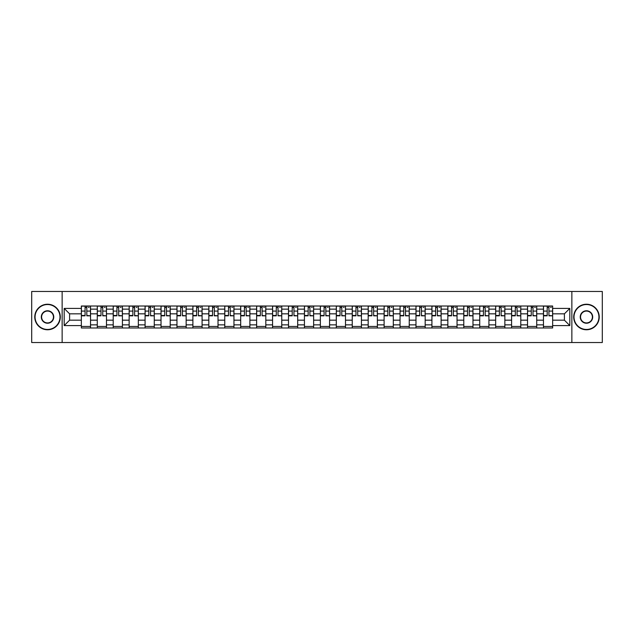 <?xml version="1.0" encoding="UTF-8"?>
<svg xmlns="http://www.w3.org/2000/svg" width="634" height="634" viewBox="0 0 634 634"><rect width="100%" height="100%" fill="white"/><g stroke="black" fill="none" stroke-linecap="round" stroke-linejoin="round"><path stroke-width="0.95" d="M571.86 342.534L602.3 342.534L602.3 291.466L31.7 291.466L31.7 342.534L571.86 342.534L571.86 291.466M97.279 327.984L97.279 309.138L90.535 309.138L90.535 327.984M90.535 309.138L90.535 306.016M97.279 309.138L97.279 306.016M106.472 306.016L106.472 327.984M113.217 327.984L113.217 306.016M122.41 306.016L122.41 327.984M129.146 327.984L129.146 306.016M138.339 306.016L138.339 327.984M145.083 327.984L145.083 306.016M154.276 306.016L154.276 327.984M161.02 327.984L161.02 306.016M170.213 306.016L170.213 327.984M176.957 327.984L176.957 306.016M186.15 306.016L186.15 327.984M192.887 327.984L192.887 306.016M202.08 306.016L202.08 327.984M208.824 327.984L208.824 306.016M218.017 306.016L218.017 327.984M224.761 327.984L224.761 306.016M233.954 306.016L233.954 327.984M240.698 327.984L240.698 306.016M249.891 306.016L249.891 327.984M256.627 327.984L256.627 306.016M265.82 306.016L265.82 327.984M272.565 327.984L272.565 306.016M281.758 306.016L281.758 327.984M288.502 327.984L288.502 306.016M297.695 306.016L297.695 327.984M304.439 327.984L304.439 306.016M313.632 306.016L313.632 327.984M320.368 327.984L320.368 306.016M329.561 306.016L329.561 327.984M336.305 327.984L336.305 306.016M345.498 306.016L345.498 327.984M352.242 327.984L352.242 306.016M361.435 306.016L361.435 327.984M368.18 327.984L368.18 306.016M377.373 306.016L377.373 327.984M384.109 327.984L384.109 306.016M393.302 306.016L393.302 327.984M400.046 327.984L400.046 306.016M409.239 306.016L409.239 327.984M415.983 327.984L415.983 306.016M425.176 306.016L425.176 327.984M431.92 327.984L431.92 306.016M441.113 306.016L441.113 327.984M447.85 327.984L447.85 306.016M457.043 306.016L457.043 327.984M463.787 327.984L463.787 306.016M472.98 306.016L472.98 327.984M479.724 327.984L479.724 306.016M488.917 306.016L488.917 327.984M495.661 327.984L495.661 306.016M504.854 306.016L504.854 327.984M511.59 327.984L511.59 306.016M520.783 306.016L520.783 327.984M527.528 327.984L527.528 306.016M536.721 306.016L536.721 327.984M543.465 327.984L543.465 306.016M543.465 320.17L536.721 320.17M527.528 320.17L520.783 320.17M511.59 320.17L504.854 320.17M495.661 320.17L488.917 320.17M479.724 320.17L472.98 320.17M463.787 320.17L457.043 320.17M447.85 320.17L441.113 320.17M431.92 320.17L425.176 320.17M415.983 320.17L409.239 320.17M400.046 320.17L393.302 320.17M384.109 320.17L377.373 320.17M368.18 320.17L361.435 320.17M352.242 320.17L345.498 320.17M336.305 320.17L329.561 320.17M320.368 320.17L313.632 320.17M304.439 320.17L297.695 320.17M288.502 320.17L281.758 320.17M272.565 320.17L265.82 320.17M256.627 320.17L249.891 320.17M240.698 320.17L233.954 320.17M224.761 320.17L218.017 320.17M208.824 320.17L202.08 320.17M192.887 320.17L186.15 320.17M176.957 320.17L170.213 320.17M161.02 320.17L154.276 320.17M145.083 320.17L138.339 320.17M129.146 320.17L122.41 320.17M113.217 320.17L106.472 320.17M97.279 320.17L90.535 320.17M543.465 313.83L536.721 313.83M527.528 313.83L520.783 313.83M511.59 313.83L504.854 313.83M495.661 313.83L488.917 313.83M479.724 313.83L472.98 313.83M463.787 313.83L457.043 313.83M447.85 313.83L441.113 313.83M431.92 313.83L425.176 313.83M415.983 313.83L409.239 313.83M400.046 313.83L393.302 313.83M384.109 313.83L377.373 313.83M368.18 313.83L361.435 313.83M352.242 313.83L345.498 313.83M336.305 313.83L329.561 313.83M320.368 313.83L313.632 313.83M304.439 313.83L297.695 313.83M288.502 313.83L281.758 313.83M272.565 313.83L265.82 313.83M256.627 313.83L249.891 313.83M240.698 313.83L233.954 313.83M224.761 313.83L218.017 313.83M208.824 313.83L202.08 313.83M192.887 313.83L186.15 313.83M176.957 313.83L170.213 313.83M161.02 313.83L154.276 313.83M145.083 313.83L138.339 313.83M129.146 313.83L122.41 313.83M113.217 313.83L106.472 313.83M97.279 313.83L90.535 313.83M69.597 320.17L81.342 320.17L81.342 313.83L69.597 313.83L69.597 320.17L64.185 325.583L64.185 308.417L81.342 308.417L81.342 313.83M552.658 313.83L552.658 320.17L564.403 320.17L564.403 313.83L552.658 313.83L552.658 306.016L81.342 306.016L81.342 308.417M552.658 308.417L569.815 308.417L569.815 325.583L552.658 325.583L552.658 320.17M81.342 320.17L81.342 327.984L552.658 327.984L552.658 325.583M81.342 325.583L64.185 325.583M62.14 342.534L62.14 291.466M90.535 326.447L81.342 326.447M85.075 307.553L86.81 307.553M106.472 326.447L97.279 326.447M101.004 307.553L102.748 307.553M122.41 326.447L113.217 326.447M116.941 307.553L118.677 307.553M138.339 326.447L129.146 326.447M132.878 307.553L134.614 307.553M154.276 326.447L145.083 326.447M148.816 307.553L150.551 307.553M170.213 326.447L161.02 326.447M164.745 307.553L166.488 307.553M186.15 326.447L176.957 326.447M180.682 307.553L182.418 307.553M202.08 326.447L192.887 326.447M196.619 307.553L198.355 307.553M218.017 326.447L208.824 326.447M212.556 307.553L214.292 307.553M233.954 326.447L224.761 326.447M228.486 307.553L230.221 307.553M249.891 326.447L240.698 326.447M244.423 307.553L246.158 307.553M265.82 326.447L256.627 326.447M260.36 307.553L262.096 307.553M281.758 326.447L272.565 326.447M276.297 307.553L278.033 307.553M297.695 326.447L288.502 326.447M292.226 307.553L293.962 307.553M313.632 326.447L304.439 326.447M308.164 307.553L309.899 307.553M329.561 326.447L320.368 326.447M324.101 307.553L325.836 307.553M345.498 326.447L336.305 326.447M340.038 307.553L341.774 307.553M361.435 326.447L352.242 326.447M355.967 307.553L357.703 307.553M377.373 326.447L368.18 326.447M371.904 307.553L373.64 307.553M393.302 326.447L384.109 326.447M387.842 307.553L389.577 307.553M409.239 326.447L400.046 326.447M403.779 307.553L405.514 307.553M425.176 326.447L415.983 326.447M419.708 307.553L421.444 307.553M441.113 326.447L431.92 326.447M435.645 307.553L437.381 307.553M457.043 326.447L447.85 326.447M451.582 307.553L453.318 307.553M472.98 326.447L463.787 326.447M467.512 307.553L469.255 307.553M488.917 326.447L479.724 326.447M483.449 307.553L485.184 307.553M504.854 326.447L495.661 326.447M499.386 307.553L501.122 307.553M520.783 326.447L511.59 326.447M515.323 307.553L517.059 307.553M536.721 326.447L527.528 326.447M531.252 307.553L532.996 307.553M552.658 326.447L543.465 326.447M547.19 307.553L548.925 307.553M64.185 308.417L69.597 313.83M564.403 320.17L569.815 325.583M564.403 313.83L569.815 308.417M86.81 315.47L90.488 315.827L86.81 315.827L86.81 306.119L90.488 306.119L88.443 306.119M90.488 315.47L90.488 306.119M85.075 307.45L86.81 307.45M88.443 307.45L89.156 307.45M88.292 306.119L81.398 306.119L81.398 315.827L85.075 315.827L85.075 306.119L83.593 306.119M102.748 315.47L106.425 315.827L102.748 315.827L102.748 306.119L106.425 306.119L104.38 306.119M106.425 315.47L106.425 306.119M101.004 307.45L102.748 307.45M104.38 307.45L105.093 307.45M104.222 306.119L97.327 306.119L97.327 315.827L101.004 315.827L101.004 306.119L99.53 306.119M118.677 315.47L122.354 315.827L118.677 315.827L118.677 306.119L122.354 306.119L120.317 306.119M122.354 315.47L122.354 306.119M116.941 307.45L118.677 307.45M120.317 307.45L121.031 307.45M120.159 306.119L113.264 306.119L113.264 315.827L116.941 315.827L116.941 306.119L115.459 306.119M47.534 329.466A12.466 12.466 0 0 0 59.992 317A12.466 12.466 0 0 0 47.534 304.534A12.466 12.466 0 0 0 35.068 317A12.466 12.466 0 0 0 47.534 329.466M47.534 304.233A12.767 12.767 0 0 1 60.301 317A12.767 12.767 0 0 1 47.534 329.767A12.767 12.767 0 0 1 34.767 317A12.767 12.767 0 0 1 47.534 304.233M47.534 323.229A6.229 6.229 0 0 1 41.305 317A6.229 6.229 0 0 1 47.534 310.771A6.229 6.229 0 0 1 53.763 317A6.229 6.229 0 0 1 47.534 323.229M47.534 311.072A5.928 5.928 0 0 0 41.606 317A5.928 5.928 0 0 0 47.534 322.928A5.928 5.928 0 0 0 53.454 317A5.928 5.928 0 0 0 47.534 311.072M586.466 329.466A12.466 12.466 0 0 0 598.932 317A12.466 12.466 0 0 0 586.466 304.534A12.466 12.466 0 0 0 574.008 317A12.466 12.466 0 0 0 586.466 329.466M586.466 304.233A12.767 12.767 0 0 1 599.233 317A12.767 12.767 0 0 1 586.466 329.767A12.767 12.767 0 0 1 573.699 317A12.767 12.767 0 0 1 586.466 304.233M586.466 323.229A6.229 6.229 0 0 1 580.237 317A6.229 6.229 0 0 1 586.466 310.771A6.229 6.229 0 0 1 592.695 317A6.229 6.229 0 0 1 586.466 323.229M586.466 311.072A5.928 5.928 0 0 0 580.546 317A5.928 5.928 0 0 0 586.466 322.928A5.928 5.928 0 0 0 592.394 317A5.928 5.928 0 0 0 586.466 311.072M134.614 315.47L138.291 315.827L134.614 315.827L134.614 306.119L138.291 306.119L136.247 306.119M138.291 315.47L138.291 306.119M132.878 307.45L134.614 307.45M136.247 307.45L136.96 307.45M136.096 306.119L129.201 306.119L129.201 315.827L132.878 315.827L132.878 306.119L131.397 306.119M150.551 315.47L154.228 315.827L150.551 315.827L150.551 306.119L154.228 306.119L152.184 306.119M154.228 315.47L154.228 306.119M148.816 307.45L150.551 307.45M152.184 307.45L152.897 307.45M152.033 306.119L145.138 306.119L145.138 315.827L148.816 315.827L148.816 306.119L147.334 306.119M166.488 315.47L170.166 315.827L166.488 315.827L166.488 306.119L170.166 306.119L168.121 306.119M170.166 315.47L170.166 306.119M164.745 307.45L166.488 307.45M168.121 307.45L168.834 307.45M167.962 306.119L161.068 306.119L161.068 315.827L164.745 315.827L164.745 306.119L163.271 306.119M182.418 315.47L186.095 315.827L182.418 315.827L182.418 306.119L186.095 306.119L184.05 306.119M186.095 315.47L186.095 306.119M180.682 307.45L182.418 307.45M184.05 307.45L184.771 307.45M183.9 306.119L177.005 306.119L177.005 315.827L180.682 315.827L180.682 306.119L179.2 306.119M198.355 315.47L202.032 315.827L198.355 315.827L198.355 306.119L202.032 306.119L199.987 306.119M202.032 315.47L202.032 306.119M196.619 307.45L198.355 307.45M199.987 307.45L200.701 307.45M199.837 306.119L192.942 306.119L192.942 315.827L196.619 315.827L196.619 306.119L195.137 306.119M214.292 315.47L217.969 315.827L214.292 315.827L214.292 306.119L217.969 306.119L215.925 306.119M217.969 315.47L217.969 306.119M212.556 307.45L214.292 307.45M215.925 307.45L216.638 307.45M215.774 306.119L208.879 306.119L208.879 315.827L212.556 315.827L212.556 306.119L211.074 306.119M230.221 315.47L233.906 315.827L230.221 315.827L230.221 306.119L233.906 306.119L231.862 306.119M233.906 315.47L233.906 306.119M228.486 307.45L230.221 307.45M231.862 307.45L232.575 307.45M231.703 306.119L224.808 306.119L224.808 315.827L228.486 315.827L228.486 306.119L227.004 306.119M246.158 315.47L249.836 315.827L246.158 315.827L246.158 306.119L249.836 306.119L247.791 306.119M249.836 315.47L249.836 306.119M244.423 307.45L246.158 307.45M247.791 307.45L248.512 307.45M247.64 306.119L240.746 306.119L240.746 315.827L244.423 315.827L244.423 306.119L242.941 306.119M262.096 315.47L265.773 315.827L262.096 315.827L262.096 306.119L265.773 306.119L263.728 306.119M265.773 315.47L265.773 306.119M260.36 307.45L262.096 307.45M263.728 307.45L264.441 307.45M263.578 306.119L256.683 306.119L256.683 315.827L260.36 315.827L260.36 306.119L258.878 306.119M278.033 315.47L281.71 315.827L278.033 315.827L278.033 306.119L281.71 306.119L279.665 306.119M281.71 315.47L281.71 306.119M276.297 307.45L278.033 307.45M279.665 307.45L280.379 307.45M279.515 306.119L272.62 306.119L272.62 315.827L276.297 315.827L276.297 306.119L274.815 306.119M293.962 315.47L297.639 315.827L293.962 315.827L293.962 306.119L297.639 306.119L295.603 306.119M297.639 315.47L297.639 306.119M292.226 307.45L293.962 307.45M295.603 307.45L296.316 307.45M295.444 306.119L288.549 306.119L288.549 315.827L292.226 315.827L292.226 306.119L290.744 306.119M309.899 315.47L313.576 315.827L309.899 315.827L309.899 306.119L313.576 306.119L311.532 306.119M313.576 315.47L313.576 306.119M308.164 307.45L309.899 307.45M311.532 307.45L312.253 307.45M311.381 306.119L304.486 306.119L304.486 315.827L308.164 315.827L308.164 306.119L306.682 306.119M325.836 315.47L329.514 315.827L325.836 315.827L325.836 306.119L329.514 306.119L327.469 306.119M329.514 315.47L329.514 306.119M324.101 307.45L325.836 307.45M327.469 307.45L328.182 307.45M327.318 306.119L320.424 306.119L320.424 315.827L324.101 315.827L324.101 306.119L322.619 306.119M341.774 315.47L345.451 315.827L341.774 315.827L341.774 306.119L345.451 306.119L343.406 306.119M345.451 315.47L345.451 306.119M340.038 307.45L341.774 307.45M343.406 307.45L344.119 307.45M343.256 306.119L336.361 306.119L336.361 315.827L340.038 315.827L340.038 306.119L338.556 306.119M357.703 315.47L361.38 315.827L357.703 315.827L357.703 306.119L361.38 306.119L359.343 306.119M361.38 315.47L361.38 306.119M355.967 307.45L357.703 307.45M359.343 307.45L360.057 307.45M359.185 306.119L352.29 306.119L352.29 315.827L355.967 315.827L355.967 306.119L354.485 306.119M373.64 315.47L377.317 315.827L373.64 315.827L373.64 306.119L377.317 306.119L375.273 306.119M377.317 315.47L377.317 306.119M371.904 307.45L373.64 307.45M375.273 307.45L375.994 307.45M375.122 306.119L368.227 306.119L368.227 315.827L371.904 315.827L371.904 306.119L370.422 306.119M389.577 315.47L393.254 315.827L389.577 315.827L389.577 306.119L393.254 306.119L391.21 306.119M393.254 315.47L393.254 306.119M387.842 307.45L389.577 307.45M391.21 307.45L391.923 307.45M391.059 306.119L384.164 306.119L384.164 315.827L387.842 315.827L387.842 306.119L386.36 306.119M405.514 315.47L409.192 315.827L405.514 315.827L405.514 306.119L409.192 306.119L407.147 306.119M409.192 315.47L409.192 306.119M403.779 307.45L405.514 307.45M407.147 307.45L407.86 307.45M406.996 306.119L400.094 306.119L400.094 315.827L403.779 315.827L403.779 306.119L402.297 306.119M421.444 315.47L425.121 315.827L421.444 315.827L421.444 306.119L425.121 306.119L423.084 306.119M425.121 315.47L425.121 306.119M419.708 307.45L421.444 307.45M423.084 307.45L423.797 307.45M422.926 306.119L416.031 306.119L416.031 315.827L419.708 315.827L419.708 306.119L418.226 306.119M437.381 315.47L441.058 315.827L437.381 315.827L437.381 306.119L441.058 306.119L439.013 306.119M441.058 315.47L441.058 306.119M435.645 307.45L437.381 307.45M439.013 307.45L439.734 307.45M438.863 306.119L431.968 306.119L431.968 315.827L435.645 315.827L435.645 306.119L434.163 306.119M453.318 315.47L456.995 315.827L453.318 315.827L453.318 306.119L456.995 306.119L454.95 306.119M456.995 315.47L456.995 306.119M451.582 307.45L453.318 307.45M454.95 307.45L455.664 307.45M454.8 306.119L447.905 306.119L447.905 315.827L451.582 315.827L451.582 306.119L450.1 306.119M469.255 315.47L472.932 315.827L469.255 315.827L469.255 306.119L472.932 306.119L470.888 306.119M472.932 315.47L472.932 306.119M467.512 307.45L469.255 307.45M470.888 307.45L471.601 307.45M470.729 306.119L463.834 306.119L463.834 315.827L467.512 315.827L467.512 306.119L466.038 306.119M485.184 315.47L488.862 315.827L485.184 315.827L485.184 306.119L488.862 306.119L486.825 306.119M488.862 315.47L488.862 306.119M483.449 307.45L485.184 307.45M486.825 307.45L487.538 307.45M486.666 306.119L479.772 306.119L479.772 315.827L483.449 315.827L483.449 306.119L481.967 306.119M501.122 315.47L504.799 315.827L501.122 315.827L501.122 306.119L504.799 306.119L502.754 306.119M504.799 315.47L504.799 306.119M499.386 307.45L501.122 307.45M502.754 307.45L503.475 307.45M502.603 306.119L495.709 306.119L495.709 315.827L499.386 315.827L499.386 306.119L497.904 306.119M517.059 315.47L520.736 315.827L517.059 315.827L517.059 306.119L520.736 306.119L518.691 306.119M520.736 315.47L520.736 306.119M515.323 307.45L517.059 307.45M518.691 307.45L519.404 307.45M518.541 306.119L511.646 306.119L511.646 315.827L515.323 315.827L515.323 306.119L513.841 306.119M532.996 315.47L536.673 315.827L532.996 315.827L532.996 306.119L536.673 306.119L534.628 306.119M536.673 315.47L536.673 306.119M531.252 307.45L532.996 307.45M534.628 307.45L535.342 307.45M534.47 306.119L527.575 306.119L527.575 315.827L531.252 315.827L531.252 306.119L529.778 306.119M548.925 315.47L552.602 315.827L548.925 315.827L548.925 306.119L552.602 306.119L550.566 306.119M552.602 315.47L552.602 306.119M547.19 307.45L548.925 307.45M550.566 307.45L551.279 307.45M550.407 306.119L543.512 306.119L543.512 315.827L547.19 315.827L547.19 306.119L545.708 306.119M527.528 309.138L520.783 309.138M511.59 309.138L504.854 309.138M495.661 309.138L488.917 309.138M479.724 309.138L472.98 309.138M463.787 309.138L457.043 309.138M447.85 309.138L441.113 309.138M431.92 309.138L425.176 309.138M415.983 309.138L409.239 309.138M400.046 309.138L393.302 309.138M384.109 309.138L377.373 309.138M368.18 309.138L361.435 309.138M352.242 309.138L345.498 309.138M336.305 309.138L329.561 309.138M320.368 309.138L313.632 309.138M304.439 309.138L297.695 309.138M288.502 309.138L281.758 309.138M272.565 309.138L265.82 309.138M256.627 309.138L249.891 309.138M240.698 309.138L233.954 309.138M224.761 309.138L218.017 309.138M208.824 309.138L202.08 309.138M192.887 309.138L186.15 309.138M176.957 309.138L170.213 309.138M161.02 309.138L154.276 309.138M145.083 309.138L138.339 309.138M129.146 309.138L122.41 309.138M113.217 309.138L106.472 309.138M543.465 309.138L536.721 309.138M527.528 324.862L520.783 324.862M511.59 324.862L504.854 324.862M495.661 324.862L488.917 324.862M479.724 324.862L472.98 324.862M463.787 324.862L457.043 324.862M447.85 324.862L441.113 324.862M431.92 324.862L425.176 324.862M415.983 324.862L409.239 324.862M400.046 324.862L393.302 324.862M384.109 324.862L377.373 324.862M368.18 324.862L361.435 324.862M352.242 324.862L345.498 324.862M336.305 324.862L329.561 324.862M320.368 324.862L313.632 324.862M304.439 324.862L297.695 324.862M288.502 324.862L281.758 324.862M272.565 324.862L265.82 324.862M256.627 324.862L249.891 324.862M240.698 324.862L233.954 324.862M224.761 324.862L218.017 324.862M208.824 324.862L202.08 324.862M192.887 324.862L186.15 324.862M176.957 324.862L170.213 324.862M161.02 324.862L154.276 324.862M145.083 324.862L138.339 324.862M129.146 324.862L122.41 324.862M113.217 324.862L106.472 324.862M97.279 324.862L90.535 324.862M543.465 324.862L536.721 324.862M86.81 311.08L90.488 311.08M81.398 315.47L85.075 315.47M81.398 311.08L85.075 311.08M102.748 311.08L106.425 311.08M97.327 315.47L101.004 315.47M97.327 311.08L101.004 311.08M118.677 311.08L122.354 311.08M113.264 315.47L116.941 315.47M113.264 311.08L116.941 311.08M134.614 311.08L138.291 311.08M129.201 315.47L132.878 315.47M129.201 311.08L132.878 311.08M150.551 311.08L154.228 311.08M145.138 315.47L148.816 315.47M145.138 311.08L148.816 311.08M166.488 311.08L170.166 311.08M161.068 315.47L164.745 315.47M161.068 311.08L164.745 311.08M182.418 311.08L186.095 311.08M177.005 315.47L180.682 315.47M177.005 311.08L180.682 311.08M198.355 311.08L202.032 311.08M192.942 315.47L196.619 315.47M192.942 311.08L196.619 311.08M214.292 311.08L217.969 311.08M208.879 315.47L212.556 315.47M208.879 311.08L212.556 311.08M230.221 311.08L233.906 311.08M224.808 315.47L228.486 315.47M224.808 311.08L228.486 311.08M246.158 311.08L249.836 311.08M240.746 315.47L244.423 315.47M240.746 311.08L244.423 311.08M262.096 311.08L265.773 311.08M256.683 315.47L260.36 315.47M256.683 311.08L260.36 311.08M278.033 311.08L281.71 311.08M272.62 315.47L276.297 315.47M272.62 311.08L276.297 311.08M293.962 311.08L297.639 311.08M288.549 315.47L292.226 315.47M288.549 311.08L292.226 311.08M309.899 311.08L313.576 311.08M304.486 315.47L308.164 315.47M304.486 311.08L308.164 311.08M325.836 311.08L329.514 311.08M320.424 315.47L324.101 315.47M320.424 311.08L324.101 311.08M341.774 311.08L345.451 311.08M336.361 315.47L340.038 315.47M336.361 311.08L340.038 311.08M357.703 311.08L361.38 311.08M352.29 315.47L355.967 315.47M352.29 311.08L355.967 311.08M373.64 311.08L377.317 311.08M368.227 315.47L371.904 315.47M368.227 311.08L371.904 311.08M389.577 311.08L393.254 311.08M384.164 315.47L387.842 315.47M384.164 311.08L387.842 311.08M405.514 311.08L409.192 311.08M400.094 315.47L403.779 315.47M400.094 311.08L403.779 311.08M421.444 311.08L425.121 311.08M416.031 315.47L419.708 315.47M416.031 311.08L419.708 311.08M437.381 311.08L441.058 311.08M431.968 315.47L435.645 315.47M431.968 311.08L435.645 311.08M453.318 311.08L456.995 311.08M447.905 315.47L451.582 315.47M447.905 311.08L451.582 311.08M469.255 311.08L472.932 311.08M463.834 315.47L467.512 315.47M463.834 311.08L467.512 311.08M485.184 311.08L488.862 311.08M479.772 315.47L483.449 315.47M479.772 311.08L483.449 311.08M501.122 311.08L504.799 311.08M495.709 315.47L499.386 315.47M495.709 311.08L499.386 311.08M517.059 311.08L520.736 311.08M511.646 315.47L515.323 315.47M511.646 311.08L515.323 311.08M532.996 311.08L536.673 311.08M527.575 315.47L531.252 315.47M527.575 311.08L531.252 311.08M548.925 311.08L552.602 311.08M543.512 315.47L547.19 315.47M543.512 311.08L547.19 311.08"/></g></svg>
